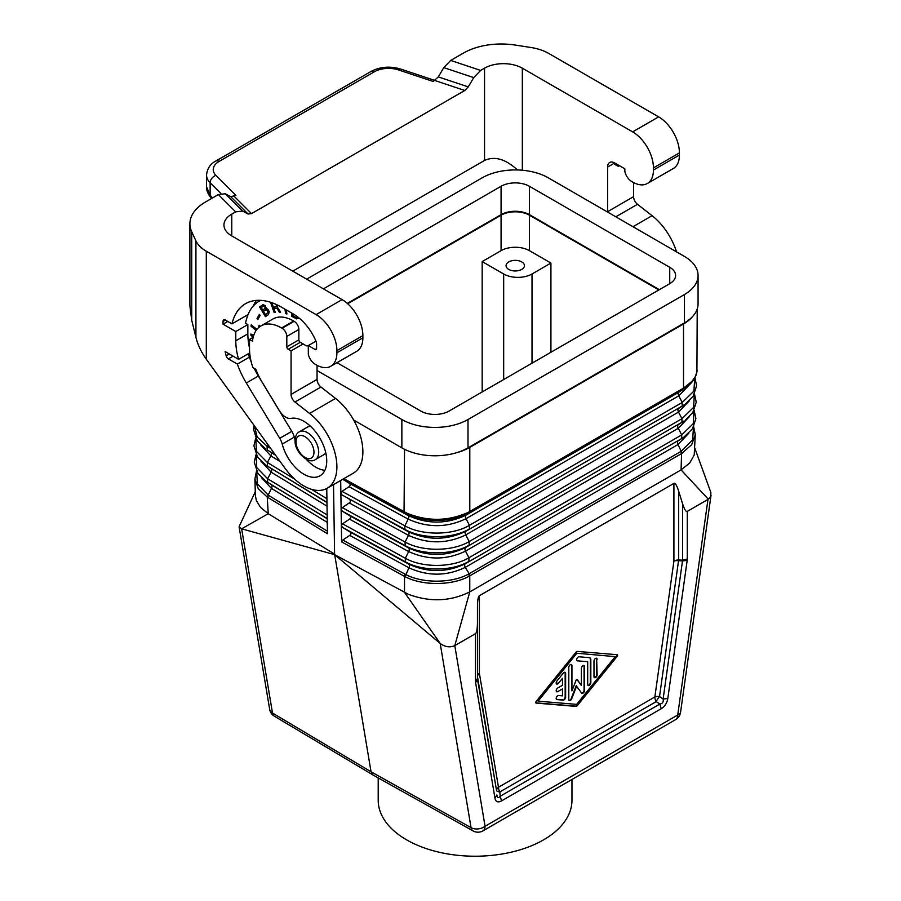 <?xml version="1.0" encoding="UTF-8"?>
<svg xmlns="http://www.w3.org/2000/svg" width="901" height="901" viewBox="0 0 901 901"><rect width="100%" height="100%" fill="white"/><g stroke="black" fill="none" stroke-linecap="round" stroke-linejoin="round"><path stroke-width="1.35" d="M536.118 701.519A1.115 0.642 120 0 0 536.118 703.095L575.885 706.384A2.23 1.284 120 0 0 577.44 705.483L617.208 656.288A1.115 0.642 120 0 0 617.208 654.7L577.44 651.423A2.23 1.284 120 0 0 575.885 652.324L536.118 701.519M581.641 693.083A2.23 1.284 120 0 0 583.24 692.216A2.23 1.284 120 0 0 584.062 690.143L584.062 666.335A2.23 1.284 120 0 0 583.814 665.501M569.038 700.347A2.23 1.284 120 0 0 571.257 698.455L576.19 685.729L581.596 693.027A2.23 1.284 120 0 0 581.843 693.263A2.23 1.284 120 0 0 583.566 692.666A2.23 1.284 120 0 0 584.535 690.425L584.535 666.605A2.23 1.284 120 0 0 584.073 665.591A2.23 1.284 120 0 0 582.361 666.188A2.23 1.284 120 0 0 581.382 668.429L581.382 685.458L576.944 679.534M556.446 699.311A2.23 1.284 120 0 0 556.503 699.322L562.81 699.84A2.23 1.284 120 0 0 565.164 696.901L565.164 673.092A2.23 1.284 120 0 0 564.916 672.247M562.494 678.318L562.494 685.267L557.764 687.992A2.23 1.284 120 0 0 556.311 689.952A2.23 1.284 120 0 0 556.649 691.743A2.23 1.284 120 0 0 557.764 691.63L562.494 688.905L562.494 695.854L558.552 695.527A2.23 1.284 120 0 0 556.514 697.171A2.23 1.284 120 0 0 556.649 699.491A2.23 1.284 120 0 0 556.976 699.593L563.283 700.111A2.23 1.284 120 0 0 565.637 697.171L565.637 673.362A2.23 1.284 120 0 0 565.175 672.337A2.23 1.284 120 0 0 563.283 673.148L556.976 680.942A2.23 1.284 120 0 0 556.649 683.994A2.23 1.284 120 0 0 558.552 683.183L562.494 678.318L558.552 683.183M323.436 288.849L501.069 186.282A20.047 11.578 180 0 1 529.416 186.282L669.736 267.293A20.047 11.578 -0 0 1 675.604 275.481A20.047 11.578 -0 0 1 669.736 283.669L669.736 267.293M501.069 186.282L501.069 214.652A20.047 11.578 180 0 1 529.416 214.652L659.341 289.66M503.67 273.983A20.047 11.578 -0 0 0 532.018 273.983L550.916 263.069L529.416 250.658A20.047 11.578 180 0 0 501.069 250.658L482.17 261.572L503.67 273.983L503.67 379.535M683.048 388.41L469.804 511.475L469.646 512.692L682.417 389.851L683.048 388.41L470.277 511.25L469.646 512.692L466.065 515.09A3.345 1.926 -120 0 0 466.008 518.694L469.455 525.306L469.398 528.91C452.674 539.057 422.085 539.294 404.909 529.394L408.401 531.748C427.738 540.521 446.873 540.375 465.817 531.308L682.17 406.069L465.817 531.308A3.345 1.926 -120 0 0 465.761 534.924L469.207 541.535L469.151 545.139C452.55 555.207 422.197 555.433 405.146 545.623L408.637 547.966C427.817 556.672 446.795 556.525 465.569 547.538L681.922 422.299L465.569 547.538A3.345 1.926 -120 0 0 465.513 551.142L468.959 557.753L468.903 561.357C452.437 571.358 422.31 571.583 405.382 561.841L408.885 564.184C427.896 572.811 446.705 572.676 465.321 563.756L681.674 438.517L465.321 563.756A3.345 1.926 -120 0 0 465.265 567.371C446.682 576.257 427.907 576.403 408.93 567.788L405.056 576.64L404.515 576.347L404.515 592.385L440.195 643.449C445.06 647.019 449.926 647.74 454.791 645.612L475.491 633.662C476.764 632.772 477.417 628.898 477.451 622.073L477.496 679.241L496.564 790.616A6.679 4.471 170.5 0 1 498.467 787.249A6.679 3.863 -120 0 0 499.852 791.911A6.679 1.971 -4.2 0 1 496.564 790.616L477.496 676.786L477.496 679.241L475.593 682.609L494.976 798.331L496.879 794.952C497.363 797.926 498.456 798.365 500.168 796.247L501.553 800.899L661.221 708.715L659.836 704.064L656.232 701.62L499.852 791.911L500.168 796.247L659.836 704.064C662.607 703.58 663.71 701.879 663.125 698.973L659.532 696.529A6.679 1.971 -55.8 0 0 656.232 701.62A6.679 3.863 -120 0 1 654.858 696.969L498.467 787.249L479.4 673.407L479.4 595.685L673.914 483.386L673.914 561.109L654.858 696.969A6.679 3.131 -172 0 1 659.532 696.529L678.644 559.983L682.553 560.174L682.507 560.884L687.181 560.445L667.799 698.545L663.125 698.973L682.507 560.884L678.588 560.681A6.679 3.131 -172 0 0 673.914 561.109A6.679 3.863 180 0 1 678.644 559.983L678.644 491.113C676.809 485.357 675.232 482.778 673.914 483.386M405.056 576.64C422.344 585.954 452.403 585.729 469.252 576.156L469.196 573.7L680.998 451.412L681.573 453.575L469.77 575.852L469.77 591.901C450.275 601.53 429.766 602.307 408.254 594.232L334.688 554.678L440.195 643.449L471.043 827.659A10.024 5.789 119.2 0 0 473.07 830.925A10.024 10.024 0 0 0 482.97 830.857A10.024 5.789 -120 0 0 485.053 826.262L677.721 715.022L707.972 499.436L687.283 511.385L687.283 559.048L682.553 560.174L682.553 503.648C684.388 509.414 685.965 511.982 687.283 511.385M550.916 352.268L550.916 263.069M658.868 289.942L529.416 215.204L529.416 250.658M327.209 518.548L271.347 484.783A3.345 1.982 -58.7 0 1 271.404 488.387L267.248 497.07L258.238 488.657L254.904 479.028L255.411 495.798L256.368 500.607L260.547 507.443L268.239 513.705L241.648 528.819L334.688 554.678L371.043 771.763L272.496 713.029L241.648 528.819L239.08 526.747L255.287 491.743M267.248 497.07L268.239 513.705L334.586 554.081L333.528 484.592M327.198 517.444L326.95 501.305M469.139 512.973C452.539 522.715 422.242 522.94 405.18 513.457L408.164 515.53C427.66 524.382 446.964 524.236 466.065 515.09L678.825 392.25A3.345 1.926 -120 0 0 678.768 395.854L466.008 518.694C446.941 527.817 427.682 527.963 408.209 519.134L404.853 525.79C422.062 535.701 452.696 535.476 469.455 525.306L682.226 402.465L682.17 406.069L684.411 404.684L678.577 408.48A3.345 1.926 -120 0 0 678.521 412.084L465.761 534.924C446.862 543.967 427.761 544.114 408.457 535.352A3.345 1.881 -61.3 0 0 408.401 531.748L342.098 494.987L340.871 493.264L342.042 491.383L349.014 486.698C350.579 485.459 350.568 484.254 348.957 483.094L342.707 479.287M576.663 653.45L538.1 701.169L576.663 704.357L615.225 656.638L576.19 653.18L615.225 656.638M538.1 701.169L576.19 653.18M576.663 686.01L571.73 698.726A2.23 1.284 120 0 1 569.252 700.528A2.23 1.284 120 0 1 568.79 699.514L568.79 667.382A2.23 1.284 120 0 1 569.759 665.141A2.23 1.284 120 0 1 571.482 664.544A2.23 1.284 120 0 1 571.932 665.569L571.932 690.909L571.471 665.298A2.23 1.284 120 0 0 571.211 664.454M587.936 685.323A2.23 1.284 120 0 0 589.536 684.467A2.23 1.284 120 0 0 590.358 682.395L590.358 659.6A4.449 2.568 120 0 0 589.659 657.719M587.689 661.694L587.689 684.478A2.23 1.284 120 0 0 588.15 685.503A2.23 1.284 120 0 0 589.862 684.906A2.23 1.284 120 0 0 590.831 682.665L590.831 659.87A4.449 2.568 120 0 0 589.907 657.831A4.449 2.568 120 0 0 589.254 657.629L579.028 656.784A2.23 1.284 120 0 0 576.989 658.428A2.23 1.284 120 0 0 577.124 660.737A2.23 1.284 120 0 0 577.451 660.838L587.689 661.694L577.451 660.838M353.654 420.035L401.857 447.865A46.773 27.007 -0 0 0 455.951 452.899A46.773 27.007 180 0 0 469.804 447.369L469.804 511.475L468.036 512.455C448.056 521.319 427.738 521.589 407.072 513.255L343.777 478.668M594.232 677.496A2.23 1.284 120 0 0 595.843 676.628A2.23 1.284 120 0 0 596.665 674.556L596.665 659.059A2.23 1.284 120 0 0 596.406 658.226M597.126 659.341A2.23 1.284 120 0 0 596.676 658.316A2.23 1.284 120 0 0 594.953 658.913A2.23 1.284 120 0 0 593.984 661.154L593.984 676.651A2.23 1.284 120 0 0 594.446 677.676A2.23 1.284 120 0 0 596.158 677.079A2.23 1.284 120 0 0 597.126 674.838L596.665 659.059M535.768 702.836L575.412 706.114A2.23 1.284 120 0 0 576.967 705.213L616.735 656.018A1.115 0.642 120 0 0 617.072 654.689M501.069 214.652L347.324 303.412M404.538 449.295L404.053 511.745L404.662 513.176L342.752 479.264M571.932 690.909L575.976 680.492A1.115 0.642 120 0 1 577.338 679.703L581.382 685.458M556.446 683.814A2.23 1.284 120 0 0 558.079 682.913M349.453 515.541L342.346 511.216L341.119 509.482L341.366 525.621L342.538 523.83L349.509 519.145C351.075 517.906 351.063 516.701 349.453 515.541L408.637 547.966A3.345 1.881 -61.3 0 1 408.694 551.57L405.337 558.237L342.538 523.83M508.75 261.909A9.19 5.305 -0 0 0 506.058 265.66A9.19 5.305 -0 0 0 511.723 270.559A9.19 5.305 -0 0 0 521.735 269.41A9.19 5.305 -0 0 0 524.427 265.66A9.19 5.305 -0 0 0 518.762 260.761A9.19 5.305 -0 0 0 508.75 261.909M562.494 688.905L557.764 691.63M336.997 362.686L420.756 411.047A20.047 11.578 -0 0 0 449.103 411.047L669.736 283.669M556.446 691.563A2.23 1.284 120 0 0 557.291 691.36M342.785 540.048L349.757 535.374C351.322 534.124 351.311 532.93 349.701 531.77L342.594 527.434L341.366 525.7L341.614 541.884L342.785 540.048L405.574 574.444C422.558 583.589 452.167 583.364 468.711 573.971L469.252 576.156M306.655 279.164L482.17 177.835A46.773 27.007 -0 0 1 548.315 177.835L684.377 256.391A46.773 27.007 -0 0 1 698.072 275.481A46.773 27.007 -0 0 1 684.377 294.571L468.002 419.506A46.773 27.007 -0 0 1 401.857 419.506L317.051 370.536M479.4 595.685C478.127 596.575 477.474 600.438 477.451 607.274L477.451 622.073M678.644 491.113L682.553 503.648M473.07 830.925L372.969 774.973L371.043 771.763L471.043 827.659A10.024 6.701 -9.5 0 0 485.053 826.262L454.791 645.612L469.77 591.901L681.077 469.894L708.332 499.222L710.596 496.631L710.889 492.577L694.862 448.248M407.072 513.255L404.549 512.016L405.18 513.457M695.268 434.71L691.698 444.666L681.573 453.575L681.077 469.894L689.727 463.013L694.22 454.971L695.268 434.71L693.691 426.781M469.804 447.369L683.521 323.988L683.521 388.128L692.216 381.134L695.279 376.674L696.923 371.967L697.216 309.009M347.696 303.75L501.069 215.204A20.047 11.578 180 0 1 529.416 215.204M683.521 323.988A46.773 27.007 -0 0 0 693.083 315.981A46.773 27.007 -0 0 0 698.072 303.851L698.072 275.481M682.924 389.547L678.825 392.25L685.199 387.081M340.679 480.458L340.871 493.162M342.346 511.216L405.146 545.623L405.09 542.019L342.29 507.612L341.119 509.392L340.871 493.264M342.29 507.612L349.261 502.927C350.827 501.677 350.816 500.483 349.205 499.323M470.277 511.25L468.036 512.455M482.17 391.946L482.17 261.572M326.95 501.215L326.759 488.488M327.198 517.523L327.446 533.707L267.743 497.386L268.34 495.235L257.393 483.86L256.65 471.403M477.451 676.144A6.679 5.203 180 0 0 477.496 676.786A6.679 4.471 170.5 0 1 479.4 673.407A6.679 3.863 180 0 0 477.451 676.144M475.593 682.609L475.491 681.325L477.451 678.599M455.951 452.899A46.773 27.007 -0 0 0 468.002 447.865L684.377 322.941A46.773 27.007 -0 0 0 693.083 315.981M315.384 459.578A16.038 9.258 -120 0 0 318.706 452.234A16.038 9.258 -120 0 0 307.365 432.593A16.038 9.258 -120 0 0 299.346 431.804C296.801 433.021 295.37 435.926 295.055 440.499C294.436 452.088 308.806 464.871 315.384 459.578L323.887 454.667A16.038 9.258 -120 0 0 325.779 452.854M607.623 212.073A6.679 3.863 60 0 1 607.612 211.667L607.612 167.057L614.459 163.104L614.459 164.196L617.286 165.829A3.345 1.926 -120 0 0 618.705 166.099A20.408 11.781 -120 0 1 619.64 165.818M653.439 167.879A29.395 16.973 -120 0 0 632.648 131.873L522.332 68.183A26.726 15.43 180 0 0 484.535 68.183L480.65 70.424L473.735 77.61L443.788 67.62L450.703 60.435L463.519 53.035A53.452 30.859 0 0 1 515.147 45.05L530.858 47.483A40.083 23.144 -0 0 1 548.822 53.474L658.631 116.871A29.395 16.973 -120 0 1 679.422 152.877L653.439 167.879L653.439 170.052A29.395 16.973 60 0 1 647.346 183.511A29.395 16.973 60 0 1 631.218 181.169A10.024 5.789 60 0 1 624.855 171.427L624.855 168.825L614.696 162.968A10.024 5.789 -120 0 0 609.684 162.473A10.024 5.789 -120 0 0 607.612 167.057M679.422 152.877L679.422 155.051A29.395 16.973 60 0 1 673.329 168.51L647.346 183.511M676.55 251.863A46.773 27.007 60 0 0 652.087 215.688L637.491 204.29A6.679 3.863 60 0 1 633.594 196.666L633.594 182.576M517.422 169.951C505.574 159.026 494.615 155.862 484.535 160.457L292.791 271.156M327.209 488.241A46.773 27.007 60 0 0 335.363 454.453A46.773 27.007 60 0 0 309.561 413.435L294.976 402.037A6.679 3.863 60 0 1 291.068 394.413L291.068 350.894L288.23 349.261A2.005 1.16 -120 0 1 286.811 346.806L286.811 336.445A6.679 3.863 -120 0 0 282.092 328.257L281.619 327.987A41.423 23.922 -120 0 0 260.907 325.937A41.423 23.922 -120 0 0 252.517 341.186L249.498 339.44L249.498 348.721A46.773 27.007 -120 0 0 252.911 367.608L255.839 369.297A43.09 24.879 -120 0 0 261.786 381.551L279.321 410.552A13.357 7.715 60 0 0 291.034 418.391A32.402 18.707 -120 0 1 321.511 441.13A32.402 18.707 -120 0 1 320.024 475.796A32.402 18.707 -120 0 1 282.216 444.069A13.357 7.715 60 0 0 279.749 438.303L246.322 382.993A60.468 34.914 -120 0 1 237.357 364.083L228.37 358.891A3.345 1.926 60 0 1 226.151 355.805A74.164 42.82 60 0 1 225.126 351.559L238.596 359.341A56.121 32.402 -120 0 1 235.792 340.803L235.792 331.534L223.031 324.169L223.031 321.443A3.345 1.926 60 0 1 223.73 319.911A3.345 1.926 60 0 1 225.396 320.08L231.985 323.876A72.159 41.66 -120 0 1 245.545 303.682A72.159 41.66 -120 0 1 281.619 307.252L293.433 314.077A38.079 21.984 -120 0 1 315.778 340.713A6.679 3.863 -120 0 1 316.578 344.227L316.578 348.721A2.005 1.16 -120 0 1 316.161 349.633A2.005 1.16 -120 0 1 315.159 349.532L308.311 345.579L308.311 354.183A10.024 5.789 60 0 0 314.674 363.925A29.395 16.973 60 0 0 330.802 366.268A29.395 16.973 60 0 0 336.895 352.809L336.895 350.624A29.395 16.973 -120 0 0 316.105 314.618L206.295 251.221A40.083 23.144 180 0 1 195.922 240.849L191.722 231.782A53.452 30.859 180 0 1 189.897 223.797L189.897 305.923L191.722 320.238L195.922 337.357C197.815 344.892 201.272 352.167 206.295 359.195L284.851 468.058A46.773 27.007 60 0 0 327.209 488.241L353.192 473.239A46.773 27.007 60 0 0 361.346 439.451A46.773 27.007 60 0 0 335.555 398.433L320.959 387.036A6.679 3.863 60 0 1 317.051 379.411L317.051 365.333M231.771 214.111L231.771 235.927A26.726 15.43 0 0 1 223.944 225.013A26.726 15.43 0 0 1 231.771 214.111L235.657 211.87L242.572 211.071L225.284 193.771L218.369 194.571L205.552 201.97A53.452 30.859 180 0 0 189.897 223.797M336.895 350.624L362.878 335.623L362.878 337.807A29.395 16.973 60 0 1 356.796 351.266L330.802 366.268M362.878 335.623A29.395 16.973 -120 0 0 342.087 299.616L231.771 235.927M291.068 350.894L303.119 343.945L300.281 342.312A2.005 1.16 -120 0 1 298.862 339.857L298.862 329.484A6.679 3.863 -120 0 0 294.143 321.308L293.67 321.026A41.423 23.922 -120 0 0 272.958 318.977L260.907 325.937M249.498 339.44L253.17 337.323M237.357 364.083L249.408 357.123A60.468 34.914 -120 0 0 251.21 361.864M254.127 368.306A60.468 34.914 -120 0 0 258.362 376.032L291.8 431.342A13.357 7.715 60 0 1 294.267 437.109A32.402 18.707 -120 0 0 295.066 439.846M306.272 459.262A32.402 18.707 -120 0 0 324.889 470.311M238.596 359.341L249.69 352.933M248.293 353.733A60.468 34.914 -120 0 0 249.408 357.123M223.031 324.169L227.762 321.443M235.792 331.534L247.843 324.574L245.534 323.245A60.468 34.914 -120 0 1 246.942 317.794A67.485 38.957 -120 0 1 258.981 301.328A67.485 38.957 -120 0 1 260.828 300.371M246.39 315.553L247.46 316.172M235.792 340.803L247.843 333.854L247.843 324.574M247.843 333.854A56.121 32.402 -120 0 0 249.498 347.899M231.985 323.876L248.057 314.595M256.402 300.393A72.159 41.66 -120 0 0 253.395 305.856M303.119 343.945L305.946 345.579A3.345 1.926 -120 0 0 307.365 345.849A20.408 11.781 -120 0 1 308.356 345.556M298.986 317.952L296.756 318.92L291.699 316.352L291.699 313.075M253.282 336.884L250.917 335.521L250.917 333.989L253.665 335.577M277.801 305.214L277.485 307.387L280.673 312.163L279.276 312.185L277.103 308.435L273.746 308.086L275.199 312.23L274.017 312.242L270.514 302.252M258.666 327.547L259.105 325.216L259.995 326.511M256.166 330.374L250.985 326.218L251.244 324.856L256.898 329.394M259.364 314.426L260.175 315.35L257.821 319.573L257.01 318.65L259.364 314.426M265.412 316.634L259.533 306.926L263.137 304.707L265.243 305.529L266.369 308.525L267.845 309.246L269.241 311.555L268.532 314.573L265.412 316.634M286.281 309.944L286.912 314.032L285.606 313.582L284.93 309.167M310.361 426.15A16.038 9.258 -120 0 0 307.849 426.894L299.346 431.804M292.172 313.345L292.172 316.082L296.508 318.47L298.377 318.549M293.028 313.841L293.028 315.846L296.035 317.467L297.893 317.084M253.406 336.411L251.39 335.251L251.39 334.26M275.109 311.96L274.49 311.971L271.156 302.466M280.504 311.904L279.749 311.915L277.576 308.165L273.746 308.086M273.048 303.141L272.012 303.153L273.285 306.79L276.134 306.622L277.181 304.921M276.134 306.622L276.506 304.606M256.47 329.957L251.458 325.937L251.604 325.148M259.173 327.119L259.465 325.509M259.567 314.64L257.483 318.368L258.103 319.078M262.765 304.82L260.006 306.644L265.863 316.341M262.788 310.214L265.75 307.782L264.184 305.754L261.177 307.534L262.788 310.214L265.277 308.052L264.489 306.363L263.306 306.126M265.502 314.708L268.554 312.05L268.002 310.372L266.538 309.471L263.452 311.307L265.502 314.708L268.081 312.32L267.158 310.214L265.581 309.888M286.845 313.571L286.079 313.3L285.493 309.493M308.311 345.579L315.958 341.164M242.572 211.071L248.057 214.021L251.514 213.616L464.792 90.483L468.25 86.89L438.303 76.912L433.167 81.473L398.557 69.94A20.047 11.578 0 0 0 374.365 71.776L219.112 161.414A20.047 11.578 180 0 0 215.925 175.38L235.904 195.359L230.769 196.722L225.284 193.771M473.735 77.61L468.25 86.89M443.788 67.62L438.303 76.912M212.546 197.927L210.136 195.19L210.902 197.679C207.872 193.918 206.419 190.302 206.554 186.834L210.136 195.19L210.136 182.768A26.726 15.43 180 0 1 206.554 175.053C207.219 168.588 210.282 163.937 215.767 161.076A6.679 3.863 60 0 1 219.112 161.414M571.966 779.478L571.966 800.291A96.88 55.93 180 0 1 512.162 851.963A96.88 55.93 180 0 1 406.576 839.833A96.88 55.93 180 0 1 378.206 800.291L378.206 777.89M349.261 502.927L408.457 535.352L405.09 542.019C422.175 551.851 452.584 551.615 469.207 541.535L681.978 418.695L681.922 422.299L684.141 420.913L678.329 424.698A3.345 1.926 -120 0 0 678.273 428.302L681.73 434.913L693.274 423.639L693.984 410.563M349.509 519.145L408.694 551.57C427.829 560.253 446.772 560.118 465.513 551.142L678.273 428.302L689.197 416.859M342.594 527.434L405.382 561.841L405.337 558.237C422.287 567.99 452.46 567.765 468.959 557.753L681.73 434.913L681.674 438.517L685.132 436.287M689.535 400.573L678.521 412.084L681.978 418.695L693.601 407.353L694.344 394.199M689.839 384.333L678.768 395.854L682.226 402.465L693.883 391.147L694.761 377.992M529.416 186.282L529.416 214.652M532.018 363.171L532.018 273.983M342.042 491.383L404.853 525.79L404.909 529.394L342.098 494.987M482.97 830.857L675.649 719.617A10.024 5.789 -120 0 0 677.721 715.022A10.024 4.696 -172 0 0 680.559 712.331L711.047 495.066M694.13 410.27L695.887 418.571L692.531 428.752L683.882 437.154L678.081 440.927A3.345 1.926 -120 0 0 678.025 444.531L682.091 453.271M469.196 573.7L465.265 567.371L678.025 444.531L688.871 433.144M261.301 477.451L271.404 488.387L327.266 522.377M349.701 531.77L408.885 564.184A3.345 1.881 -61.3 0 1 408.93 567.788L349.757 535.374M256.188 454.859L256.74 467.608L267.608 478.724L267.665 482.328L327.221 518.773M687.283 559.048L687.181 560.445M667.799 698.545C667.022 703.039 664.825 706.429 661.221 708.715M501.553 800.899C497.96 802.791 495.775 801.935 494.976 798.331M475.491 633.662L475.491 681.325M275.582 455.219L270.841 452.325A3.345 1.982 -58.7 0 1 270.897 455.94L267.36 462.495L294.559 479.05M267.969 444.666L267.101 446.265L270.717 448.461M348.957 483.094L408.164 515.53A3.345 1.881 -61.3 0 1 408.209 519.134L349.014 486.698M684.704 388.432L684.704 388.432C692.114 383.499 696.259 377.496 697.149 370.446M694.491 393.906L696.236 402.206L692.858 412.455L685.402 420.046M680.998 451.412L692.61 439.879L693.522 427.097M501.069 215.204L501.069 250.658M404.053 511.745L343.731 478.701M694.93 377.699L696.586 385.853L693.184 396.17L685.672 403.806M275.312 454.825L267.158 449.869L267.101 446.265L257.112 436.895L254.499 425.993M260.637 444.869L270.897 455.94L280.177 461.582M255.828 438.505L256.413 451.322L267.36 462.495L267.417 466.099L271.1 468.554A3.345 1.982 -58.7 0 1 271.156 472.158L267.608 478.724L327.153 514.944M260.975 461.154L271.156 472.158L327.018 506.159M326.962 502.33L266.032 465.22L326.973 502.544M341.614 541.884L404.515 576.347L405.078 574.185M272.496 713.029A10.024 6.701 170.5 0 1 269.647 709.267A10.024 10.024 0 0 0 274.4 716.216A10.024 5.778 120.8 0 1 272.496 713.029M311.363 489.266L326.905 498.726M325.43 489.119L326.781 489.93M327.401 531.173L268.34 495.235M401.857 447.865L401.857 419.506M468.002 447.865L468.002 419.506M684.377 322.941L684.377 294.571M313.976 452.234A12.693 7.332 -120 0 0 305 436.681A12.693 7.332 -120 0 0 296.024 441.873A12.693 7.332 -120 0 0 305 457.415A12.693 7.332 -120 0 0 313.976 452.234M522.332 68.183L522.332 170.233M633.594 196.666L607.612 211.667M658.631 116.871L632.648 131.873M679.422 155.051L653.439 170.052M480.65 70.424L450.703 60.435M235.657 211.87L218.369 194.571M206.295 251.221L206.295 359.195M336.895 352.809L362.878 337.807M316.105 314.618L342.087 299.616M191.722 320.238L191.722 231.782M195.922 337.357L195.922 240.849M291.068 394.413L317.051 379.411M294.976 402.037L320.959 387.036M309.561 413.435L335.555 398.433M281.619 327.987L293.67 321.026M282.092 328.257L294.143 321.308M286.811 336.445L298.862 329.484M286.811 346.806L298.862 339.857M288.23 349.261L300.281 342.312M228.37 358.891L233.1 356.165M246.322 382.993L258.362 376.032M279.749 438.303L291.8 431.342M282.216 444.069L294.267 437.109M226.151 355.805L229.316 353.98M223.031 321.443L225.396 320.08M315.159 349.532L316.578 348.721M484.535 68.183L484.535 160.457M464.792 90.483L434.845 80.504M251.514 213.616L234.226 196.328M215.925 175.38A6.679 4.719 135 0 0 210.136 182.768L220.869 193.49M215.767 161.076L371.021 71.449A6.679 3.863 60 0 1 374.365 71.776M398.557 69.94A6.679 2.726 -71.6 0 1 400.675 69.05L434.901 80.471M248.057 214.021L230.769 196.722M652.087 215.688L632.986 226.714M637.491 204.29L615.822 216.803M675.649 719.617A10.024 10.024 0 0 0 680.559 712.331M254.904 479.028L256.481 471.088M372.969 774.973L274.4 716.216M269.647 709.267L239.092 526.758M266.291 481.449L257.9 473.453L254.273 462.213L256.042 454.577M266.032 465.22L257.585 457.167L253.924 445.849L255.67 438.213M265.761 448.98L257.258 440.871L253.575 429.473L254.082 425.407M260.659 300.36L258.981 301.328M206.554 186.834L206.554 175.053M210.902 197.679L211.611 198.479M371.021 71.449C380.199 66.708 390.077 65.908 400.675 69.05"/></g></svg>
